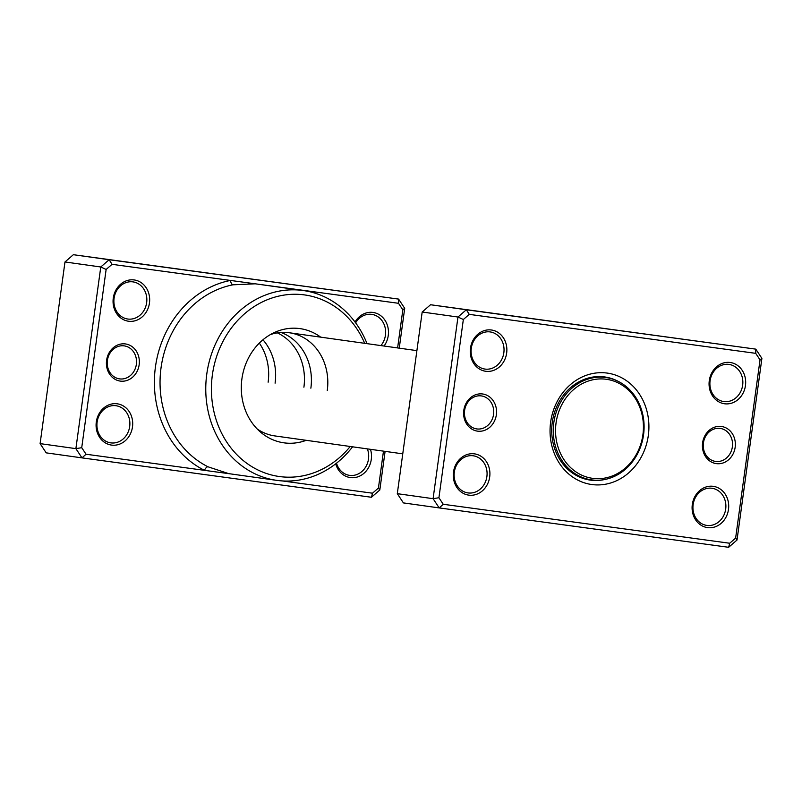 <?xml version="1.0" encoding="UTF-8"?>
<svg xmlns="http://www.w3.org/2000/svg" width="802" height="802" viewBox="0 0 802 802"><rect width="100%" height="100%" fill="white"/><g stroke="black" fill="none" stroke-linecap="round" stroke-linejoin="round"><path stroke-width="1.2" d="M496.358 414.774A18.747 16.431 -82 0 1 477.531 431.145A18.747 16.431 -82 0 1 463.797 410.353A18.747 16.431 -82 0 1 482.624 393.982A18.747 16.431 -82 0 1 496.358 414.774M464.609 410.454A16.672 14.606 98 0 0 476.769 428.93A16.672 14.606 98 0 0 493.561 414.393A16.672 14.606 98 0 0 481.4 395.917A16.672 14.606 98 0 0 464.609 410.454M735.163 447.265A18.747 16.431 -82 0 1 716.336 463.626A18.747 16.431 -82 0 1 702.602 442.834A18.747 16.431 -82 0 1 721.429 426.474A18.747 16.431 -82 0 1 735.163 447.265M703.414 442.945A16.672 14.606 98 0 0 715.574 461.421A16.672 14.606 98 0 0 732.366 446.884A16.672 14.606 98 0 0 720.206 428.408A16.672 14.606 98 0 0 703.414 442.945M506.653 353.101A20.832 18.256 -82 0 1 485.731 371.276A20.832 18.256 -82 0 1 470.473 348.178A20.832 18.256 -82 0 1 491.385 329.993A20.832 18.256 -82 0 1 506.653 353.101M471.285 348.279A18.747 16.431 98 0 0 484.969 369.07A18.747 16.431 98 0 0 503.846 352.71A18.747 16.431 98 0 0 490.172 331.928A18.747 16.431 98 0 0 471.285 348.279M745.459 385.582A20.832 18.256 -82 0 1 724.537 403.767A20.832 18.256 -82 0 1 709.279 380.659A20.832 18.256 -82 0 1 730.191 362.484A20.832 18.256 -82 0 1 745.459 385.582M710.091 380.77A18.747 16.431 98 0 0 723.765 401.551A18.747 16.431 98 0 0 742.652 385.201A18.747 16.431 98 0 0 728.978 364.419A18.747 16.431 98 0 0 710.091 380.77M728.487 509.44A20.832 18.256 -82 0 1 707.575 527.616A20.832 18.256 -82 0 1 692.306 504.518A20.832 18.256 -82 0 1 713.229 486.333A20.832 18.256 -82 0 1 728.487 509.44M693.128 504.618A18.747 16.431 98 0 0 706.803 525.41A18.747 16.431 98 0 0 725.69 509.049A18.747 16.431 98 0 0 712.006 488.268A18.747 16.431 98 0 0 693.128 504.618M489.691 476.949A20.832 18.256 -82 0 1 468.769 495.135A20.832 18.256 -82 0 1 453.501 472.027A20.832 18.256 -82 0 1 474.423 453.852A20.832 18.256 -82 0 1 489.691 476.949M454.323 472.137A18.747 16.431 98 0 0 467.997 492.919A18.747 16.431 98 0 0 486.884 476.568A18.747 16.431 98 0 0 473.2 455.777A18.747 16.431 98 0 0 454.323 472.137M648.327 435.456A56.25 49.293 -82 0 1 591.846 484.538A56.25 49.293 -82 0 1 550.633 422.163A56.25 49.293 -82 0 1 607.114 373.07A56.25 49.293 -82 0 1 648.327 435.456M618.593 381.572A52.09 45.644 98 0 0 604.718 376.95A52.09 45.644 98 0 0 552.267 422.373A52.09 45.644 98 0 0 590.262 480.107A52.09 45.644 98 0 0 604.878 479.476M761.9 358.374L737.018 540.027L728.647 547.295L439.195 507.917L433.09 498.684L457.972 317.031L466.333 309.762L755.795 349.141L761.9 358.374L760.035 359.877L755.715 353.341L469.26 314.364L463.345 319.507L438.925 497.741L443.245 504.278L729.7 543.245L735.624 538.102L760.035 359.877M755.715 353.341L755.795 349.141L430.554 304.74L422.183 312.018L397.301 493.671L403.406 502.904L439.195 507.917L443.245 504.278M397.301 493.671L433.09 498.684L438.925 497.741M422.183 312.018L457.972 317.031L463.345 319.507M430.554 304.74L466.333 309.762L469.26 314.364M735.624 538.102L737.018 540.027M728.647 547.295L729.7 543.245M604.407 377.321A52.09 45.644 98 0 0 601.721 376.639M587.305 479.586A52.09 45.644 98 0 0 590.061 479.666M643.555 434.804A51.669 45.283 98 0 0 605.851 377.521A51.669 45.283 98 0 0 553.821 422.594A51.669 45.283 98 0 0 591.515 479.867A51.669 45.283 98 0 0 643.555 434.804M642.903 434.714A50.005 43.819 98 0 0 606.272 379.266A50.005 43.819 98 0 0 556.067 422.905A50.005 43.819 98 0 0 592.698 478.353A50.005 43.819 98 0 0 642.903 434.714M219.247 274.605L258.906 280.038L219.247 274.605M235.878 276.89L216.199 274.174L235.878 276.89M397.612 347.928L402.835 309.833L398.514 303.296L280.088 287.186A4.17 1.925 -63.5 0 0 280.048 287.276M306.234 440.318A57.674 50.536 -82 0 1 260.6 432.178A57.674 50.536 -82 0 1 241.903 378.915A57.674 50.536 -82 0 1 274.575 332.439A57.674 50.536 -82 0 1 320.69 337.151M402.754 453.842L274.815 435.917A52.09 45.644 -82 0 1 257.181 428.97M139.157 364.74A18.747 16.431 -82 0 1 120.33 381.1A18.747 16.431 -82 0 1 106.596 360.309A18.747 16.431 -82 0 1 125.423 343.938A18.747 16.431 -82 0 1 139.157 364.74M107.408 360.409A16.672 14.606 98 0 0 119.568 378.885A16.672 14.606 98 0 0 136.36 364.349A16.672 14.606 98 0 0 124.2 345.873A16.672 14.606 98 0 0 107.408 360.409M149.453 303.056A20.832 18.256 -82 0 1 128.531 321.231A20.832 18.256 -82 0 1 113.272 298.133A20.832 18.256 -82 0 1 134.185 279.948A20.832 18.256 -82 0 1 149.453 303.056M114.084 298.244A18.747 16.431 98 0 0 127.769 319.026A18.747 16.431 98 0 0 146.646 302.665A18.747 16.431 98 0 0 132.972 281.883A18.747 16.431 98 0 0 114.084 298.244M132.49 426.905A20.832 18.256 -82 0 1 111.568 445.09A20.832 18.256 -82 0 1 96.3 421.982A20.832 18.256 -82 0 1 117.222 403.807A20.832 18.256 -82 0 1 132.49 426.905M97.122 422.093A18.747 16.431 98 0 0 110.796 442.874A18.747 16.431 98 0 0 129.683 426.524A18.747 16.431 98 0 0 115.999 405.732A18.747 16.431 98 0 0 97.122 422.093M355.025 322.023A20.832 18.256 -82 0 1 376.89 313.482A20.832 18.256 -82 0 1 388.258 335.537A20.832 18.256 -82 0 1 384.058 346.033M380.9 345.592A18.747 16.431 98 0 0 385.451 335.156A18.747 16.431 98 0 0 371.767 314.374A18.747 16.431 98 0 0 355.627 322.845M370.474 449.32A20.832 18.256 -82 0 1 371.286 459.396A20.832 18.256 -82 0 1 354.534 477.601A20.832 18.256 -82 0 1 335.707 463.817M336.519 463.185A18.747 16.431 98 0 0 349.602 475.365A18.747 16.431 98 0 0 368.489 459.005A18.747 16.431 98 0 0 367.386 448.889M364.679 343.316A91.669 80.33 98 0 0 280.309 295.768A91.669 80.33 98 0 0 212.38 374.895A91.669 80.33 98 0 0 256.289 469.15A91.669 80.33 98 0 0 350.223 446.483M352.579 446.814A95.839 83.989 -82 0 1 276.7 480.358A95.839 83.989 -82 0 1 206.776 374.123A95.839 83.989 -82 0 1 303.286 290.535A95.839 83.989 -82 0 1 367.035 343.647M303.286 290.535L255.287 283.808L232.961 284.81A95.839 83.989 98 0 0 161.052 367.717A95.839 83.989 98 0 0 208.029 466.804L228.74 473.641M280.369 287.327A100.009 87.639 -82 0 0 280.088 287.186L112.059 264.329L106.135 269.462L81.724 447.696L75.889 448.639L100.771 266.986L109.132 259.718L398.594 299.096L73.353 254.705L64.982 261.973L40.1 443.626L46.205 452.859L81.994 457.882L75.889 448.639L40.1 443.626M112.059 264.329L109.132 259.718L73.353 254.705M259.327 343.096A52.09 45.644 -82 0 1 268.129 382.203M277.342 332.87A52.09 45.644 -82 0 1 303.908 387.216M262.956 339.787A52.09 45.644 -82 0 1 275.086 383.176M270.414 334.584A52.09 45.644 -82 0 1 289.271 332.75A52.09 45.644 -82 0 1 327.266 390.484M280.951 332.459A52.09 45.644 -82 0 1 310.865 388.188M282.274 480.929L372.499 493.2L378.424 488.057L383.476 451.145M106.135 269.462L100.771 266.986L64.982 261.973M385.1 451.366L379.817 489.982L371.446 497.26L81.994 457.882L86.045 454.233L229.131 473.701M398.514 303.296L398.594 299.096L404.699 308.329L399.246 348.158M81.724 447.696L86.045 454.233M404.699 308.329L402.835 309.833M372.499 493.2L371.446 497.26M379.817 489.982L378.424 488.057M232.961 284.81A4.17 1.925 -101 0 1 230.485 280.439A100.009 87.639 -82 0 0 155.438 366.945A100.009 87.639 -82 0 0 204.47 470.343A4.17 1.925 116.5 0 1 208.029 466.804M289.271 332.75L416.9 350.634M598.954 376.559L605.851 377.521M584.618 478.904L591.515 479.867M276.7 480.358L229.021 473.681"/></g></svg>
